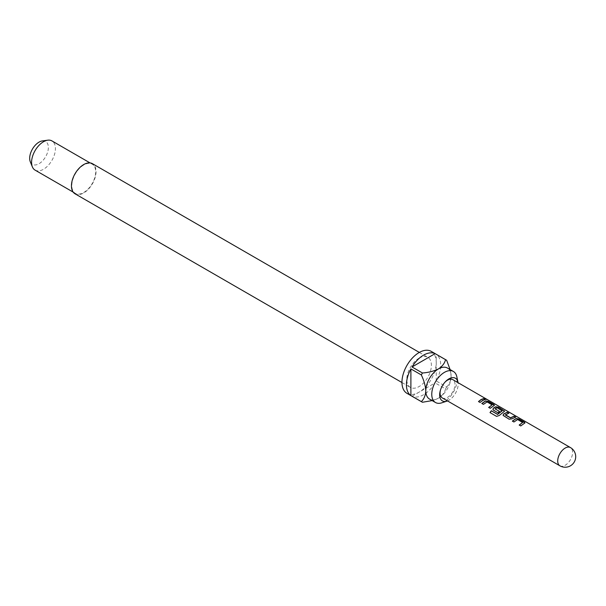 <?xml version="1.0" encoding="UTF-8"?>
<svg xmlns="http://www.w3.org/2000/svg" width="606" height="606" viewBox="0 0 606 606"><rect width="100%" height="100%" fill="white"/><g stroke="black" fill="none" stroke-linecap="round" stroke-linejoin="round"><path stroke-width="0.45" stroke-dasharray="3.03 2.27" d="M486.694 399.475L484.808 398.665M522.637 422.753L517.569 419.731L513.979 422.124L512.479 421.155M524.94 422.965L520.766 425.935M508.54 413.216L505.404 414.701M515.373 417.163L512.025 418.807M502.124 410.906L497.056 407.883L495.079 409.027M504.593 411.224L499.253 415.496M499.397 411.519L498.018 412.906L492.913 409.459M492.117 405.134L487.057 402.111L483.467 404.505L481.967 403.535M494.42 405.346L490.246 408.315M484.861 399.543L480.073 402.445M445.009 382.128A10.537 6.083 120 0 0 444.683 382.462A10.537 6.083 120 0 0 440.645 389.461A10.537 6.083 120 0 0 440.517 389.916M442.259 397.9A10.537 6.083 120 0 0 447.531 397.377A10.537 6.083 120 0 0 454.417 388.09A10.537 6.083 120 0 0 452.803 379.644M447.508 400.93A13.074 7.552 120 0 0 448.902 400.24A13.074 7.552 120 0 0 458.045 382.674M441.751 402.831A17.915 10.347 120 0 0 444.433 401.611A17.915 10.347 120 0 0 456.818 376.735M75.046 193.799A17.392 10.037 120 0 0 83.742 192.935A17.392 10.037 120 0 0 95.104 177.611A17.392 10.037 120 0 0 92.438 163.681M419.094 358.154A17.392 10.037 120 0 0 407.732 373.478A17.392 10.037 120 0 0 410.398 387.416A17.392 10.037 120 0 0 419.094 386.552A17.392 10.037 120 0 0 430.457 371.228A17.392 10.037 120 0 0 427.791 357.298A17.392 10.037 120 0 0 419.094 358.154M447.433 368.024A17.915 10.347 -60 0 1 451.137 376.228A17.915 10.347 -60 0 1 438.471 398.172A17.915 10.347 -60 0 1 429.51 399.059M406.974 393.347A24.24 13.999 120 0 0 419.094 392.15A24.24 13.999 120 0 0 434.934 370.789A24.24 13.999 120 0 0 431.214 351.359M422.458 402.255L412.019 396.233A24.24 13.999 120 0 0 423.564 394.726A24.24 13.999 120 0 0 435.116 382.901L445.546 388.923A24.24 13.999 -60 0 0 446.667 386.976L436.237 380.954A24.24 13.999 120 0 0 436.237 354.29L446.667 360.312M35.065 170.112A16.862 9.734 120 0 0 43.496 169.271A16.862 9.734 120 0 0 54.517 154.416A16.862 9.734 120 0 0 51.927 140.903M83.742 164.968A16.862 9.734 120 0 0 72.728 179.831A16.862 9.734 120 0 0 75.311 193.344A16.862 9.734 120 0 0 83.742 192.511A16.862 9.734 120 0 0 94.756 177.649A16.862 9.734 120 0 0 92.173 164.135A16.862 9.734 120 0 0 83.742 164.968M30.3 161.81A13.211 7.628 120 0 0 39.026 163.711A13.211 7.628 120 0 0 48.215 149.576A13.211 7.628 120 0 0 42.359 140.925M432.176 400.596L438.471 398.172C442.372 395.513 444.736 392.43 445.546 388.923M412.019 396.233L435.116 382.901M446.667 386.976C449.304 384.522 450.788 380.939 451.137 376.228L450.099 369.562M436.237 380.954L436.237 354.29M480.126 402.573L478.505 401.543M490.299 408.452L488.678 407.414M499.329 415.602L496.67 416.451L489.996 412.58M512.047 418.966L509.184 419.352L503.654 416.057M503.707 416.186L503.086 415.33M520.812 426.071L519.198 425.033M559.891 465.809A10.537 6.083 120 0 0 565.163 465.287A10.537 6.083 120 0 0 572.609 452.379A10.537 6.083 120 0 0 570.428 447.561M401.96 382.537L410.398 387.416M73.182 192.117L75.311 193.344M440.645 389.461L440.357 390.415M444.683 382.462L445.372 381.742M90.052 162.908L92.173 164.135M419.344 352.419L427.791 357.298"/><path stroke-width="0.91" d="M485.103 399.165C484.436 398.468 484.967 398.574 486.694 399.475L485.171 398.968C484.52 398.278 485.058 398.384 486.792 399.293L487.239 399.619M512.418 421.215L516.001 418.723L518.842 419.17L524.94 422.965M519.251 425.162L522.652 422.465L517.592 419.549L513.926 421.988L512.365 421.087L516.024 418.541L518.895 418.981L524.372 422.14L524.985 422.867L520.766 425.935L519.198 425.033L522.652 422.465M503.086 415.33L503.647 414.118L507.214 412.451L508.775 413.353M505.404 414.701L510.464 417.761L514.093 416.208L515.661 417.11L512.025 418.807L509.131 419.223L503.056 415.269L503.624 413.959L507.26 412.262L508.828 413.163L505.427 415.004L510.487 417.92L514.047 416.398L515.608 417.299M492.913 409.459L493.473 408.239L495.655 406.974L498.503 407.421L504.593 411.224M490.095 412.656L491.383 410.853L497.579 414.428L502.124 410.906L497.079 407.702L495.057 408.868L499.511 411.436L497.965 412.777L493.481 410.186L492.89 409.391L493.451 408.088L495.678 406.793L498.549 407.232L504.639 411.126L499.253 415.496L496.572 416.375L489.996 412.58L491.315 410.739L497.503 414.315L502.139 410.626M495.064 408.732L499.526 411.595M481.899 403.604L485.482 401.104L488.33 401.551L494.42 405.346M488.731 407.543L492.133 404.846L487.072 401.93L483.414 404.369L481.846 403.467L485.504 400.922L488.375 401.361L493.852 404.52L494.466 405.247L490.246 408.315L488.678 407.414L492.133 404.846M478.558 401.672L481.073 399.702L483.527 398.778L485.095 399.68M570.428 447.561A10.537 6.083 120 0 0 565.163 448.076A10.537 6.083 120 0 0 557.709 460.984A10.537 6.083 120 0 0 559.891 465.809A10.537 10.537 0 0 0 575.7 456.682A10.537 10.537 0 0 0 570.428 447.561L452.803 379.644A10.537 6.083 120 0 0 447.531 380.167A10.537 6.083 120 0 0 445.009 382.128M440.517 389.916A10.537 6.083 120 0 0 442.259 397.9L559.891 465.809M482.641 400.437L480.073 402.445L478.505 401.543L481.073 399.536L483.58 398.589L485.141 399.49L482.641 400.437M485.171 398.968L484.785 398.536M458.045 382.674A13.074 7.552 120 0 0 457.939 382.091A13.074 7.552 120 0 0 448.902 378.886A13.074 7.552 120 0 0 445.372 381.742A13.074 7.552 120 0 0 440.357 390.415A13.074 7.552 120 0 0 446.948 401.127A13.074 7.552 120 0 0 447.508 400.93M457.939 382.091L456.818 376.735A17.915 10.347 120 0 0 453.394 371.47A17.915 10.347 120 0 0 444.433 372.357A17.915 10.347 120 0 0 432.729 388.143A17.915 10.347 120 0 0 435.472 402.498A17.915 10.347 120 0 0 441.751 402.831L446.948 401.127M419.344 352.419L92.438 163.681A17.392 10.037 120 0 0 83.742 164.544A17.392 10.037 120 0 0 72.379 179.868A17.392 10.037 120 0 0 75.046 193.799L401.96 382.537M435.472 402.498L429.51 399.059A17.915 10.347 -60 0 1 425.806 390.855A17.915 10.347 -60 0 1 438.471 368.91A17.915 10.347 -60 0 1 447.433 368.024L453.394 371.47M435.116 353.639L412.019 366.971A24.24 13.999 120 0 1 423.564 355.146A24.24 13.999 120 0 1 435.116 353.639L445.546 359.669A24.24 13.999 -60 0 1 446.122 359.964L431.214 351.359A24.24 13.999 120 0 0 419.094 352.563A24.24 13.999 120 0 0 403.263 373.925A24.24 13.999 120 0 0 406.974 393.347L421.882 401.952A24.24 13.999 -60 0 1 421.329 401.604L410.898 395.582A24.24 13.999 120 0 1 410.898 368.918L410.898 395.582M432.176 400.596L422.458 402.255A24.24 13.999 -60 0 1 421.882 401.952M412.019 366.971L422.458 372.993A24.24 13.999 -60 0 0 421.329 374.94L410.898 368.918M90.052 162.908L51.927 140.903A16.862 9.734 120 0 0 47.753 140.191A16.862 9.734 120 0 0 43.496 141.736A16.862 9.734 120 0 0 32.36 166.847A16.862 9.734 120 0 0 35.065 170.112L73.182 192.117M47.753 140.191L42.359 140.925A13.211 7.628 120 0 0 39.026 142.137A13.211 7.628 120 0 0 30.3 161.81L32.36 166.847M446.122 359.964A24.24 13.999 -60 0 1 446.667 360.312L450.099 369.562M445.546 359.669C444.736 363.176 442.372 366.259 438.471 368.91C433.828 371.175 428.487 372.538 422.458 372.993M421.329 374.94C423.95 380.394 425.442 385.704 425.806 390.855C425.45 395.567 423.965 399.149 421.329 401.604"/></g></svg>

